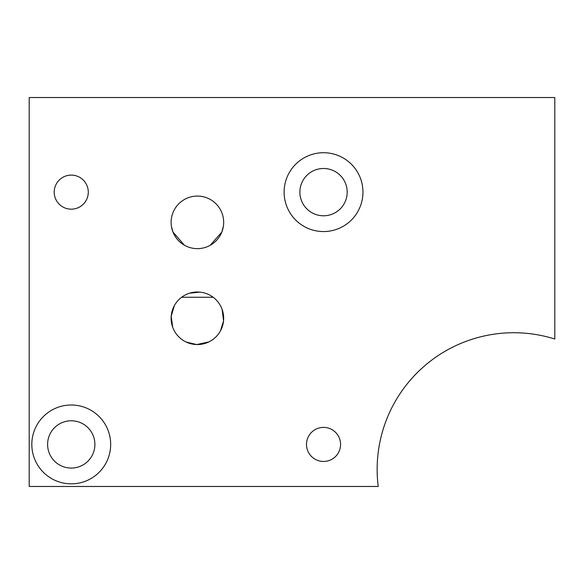 <?xml version="1.0" encoding="UTF-8"?>
<svg xmlns="http://www.w3.org/2000/svg" width="584" height="584" viewBox="0 0 584 584"><rect width="100%" height="100%" fill="white"/><g stroke="black" fill="none" stroke-linecap="round" stroke-linejoin="round"><path stroke-width="0.88" d="M554.8 339.027A136.656 136.656 0 0 0 378.22 486.472L29.2 486.472L29.2 97.528L554.8 97.528L554.8 339.027M288.941 173.236A39.42 39.42 0 0 0 304.636 226.731A39.42 39.42 0 0 0 358.131 211.036A39.42 39.42 0 0 0 342.436 157.541A39.42 39.42 0 0 0 288.941 173.236M36.653 425.524A39.42 39.42 0 0 0 52.348 479.019A39.42 39.42 0 0 0 105.843 463.324A39.42 39.42 0 0 0 90.148 409.829A39.42 39.42 0 0 0 36.653 425.524M56.298 183.967A17.038 17.038 0 0 0 63.079 207.086A17.038 17.038 0 0 0 86.198 200.305A17.038 17.038 0 0 0 79.417 177.186A17.038 17.038 0 0 0 56.298 183.967M308.586 436.255A17.038 17.038 0 0 0 315.367 459.374A17.038 17.038 0 0 0 338.486 452.593A17.038 17.038 0 0 0 331.705 429.474A17.038 17.038 0 0 0 308.586 436.255M174.331 305.68A26.28 26.28 0 0 0 184.792 341.341A26.28 26.28 0 0 0 220.453 330.88A26.28 26.28 0 0 0 209.992 295.219A26.28 26.28 0 0 0 174.331 305.68L171.192 316.236L172.696 327.259M223.672 222.358A26.28 26.28 0 0 0 197.392 196.078A26.28 26.28 0 0 0 171.112 222.358A26.28 26.28 0 0 0 197.392 248.638A26.28 26.28 0 0 0 223.672 222.358C223.519 218.861 223.519 218.861 223.672 222.358C223.519 218.861 223.519 218.861 223.672 222.358M181.624 297.256L213.16 297.256M189.523 293.204L199.823 292.109M344.29 203.473A23.652 23.652 0 0 1 312.199 212.89A23.652 23.652 0 0 1 302.782 180.799A23.652 23.652 0 0 1 334.873 171.382A23.652 23.652 0 0 1 344.29 203.473M92.002 455.761A23.652 23.652 0 0 1 59.911 465.178A23.652 23.652 0 0 1 50.494 433.087A23.652 23.652 0 0 1 82.585 423.67A23.652 23.652 0 0 1 92.002 455.761M221.38 233.096L221.898 231.855M172.959 232.038L171.455 226.57M171.112 222.358C171.265 218.861 171.265 218.861 171.112 222.358C171.265 218.861 171.265 218.861 171.112 222.358M221.825 232.038L223.329 226.57M221.803 232.082L210.211 245.302M184.413 245.207L172.974 232.074M220.453 330.88L223.533 320.996M223.548 320.813L222.124 309.403M186.143 342.027L196.647 344.553M196.837 344.553L208.999 341.859"/></g></svg>
